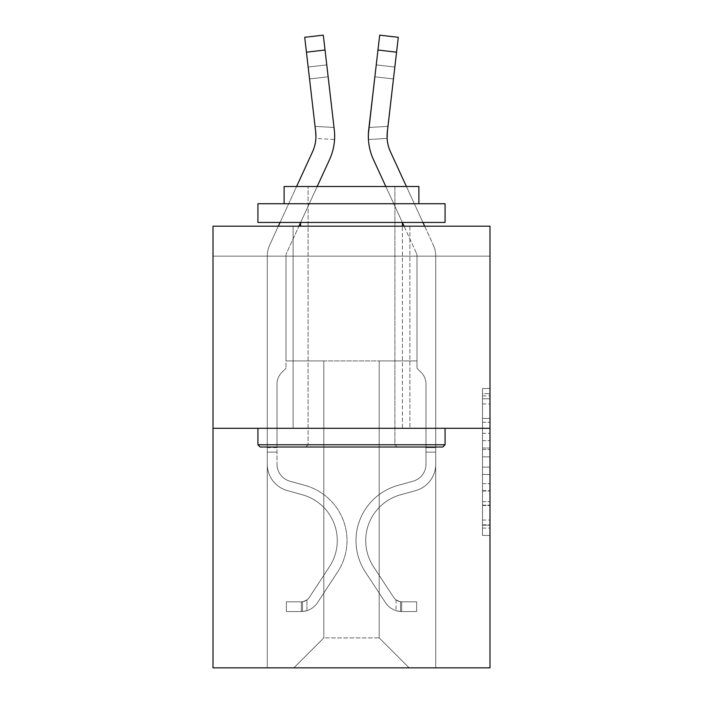 <?xml version="1.0" encoding="UTF-8"?>
<svg xmlns="http://www.w3.org/2000/svg" width="703" height="703" viewBox="0 0 703 703"><rect width="100%" height="100%" fill="white"/><g stroke="black" fill="none" stroke-linecap="round" stroke-linejoin="round"><path stroke-width="0.53" stroke-dasharray="3.52 2.64" d="M482.504 433.338L482.504 456.845L489.991 456.845L489.991 528.12L489.991 395.859L489.991 456.845L482.504 456.845L482.504 393.654L482.504 535.466L482.504 388.513L482.504 525.185L489.991 525.185L482.504 525.185L489.991 525.185L482.504 525.185L482.504 501.67L482.504 535.466L489.991 535.466L489.991 388.513L489.991 524.816L489.991 467.135L482.504 467.135L489.991 467.135L489.991 501.67L489.991 398.803L482.504 398.803L489.991 398.803L489.991 535.466L489.991 395.859L489.991 535.466L482.504 535.466L482.504 388.513L489.991 388.513L489.991 395.859L489.991 388.513L489.991 395.859L489.991 388.513L489.991 393.654L489.991 388.513L482.504 388.513L482.504 398.803L489.991 398.803L482.504 398.803L482.504 433.338L489.991 433.338M409.893 226.19L409.893 428.303L293.107 428.303L409.893 428.303L293.107 428.303L409.893 428.303L409.893 226.19L293.107 226.19L293.107 428.303L293.107 226.19L409.893 226.19M489.991 448.031L489.991 440.684L489.991 448.031L482.504 448.031L482.504 418.452L482.504 505.527L482.504 483.664L489.991 483.664L482.504 483.664L482.504 535.466L489.991 535.466L482.504 535.466L489.991 535.466L482.504 535.466L482.504 388.513L489.991 388.513L482.504 388.513L489.991 388.513L482.504 388.513L482.504 448.031L489.991 448.031M489.991 256.129L489.991 226.19L213.009 226.19L489.991 226.19L489.991 667.85L213.009 667.85L213.009 428.303L489.991 428.303L213.009 428.303L213.009 226.19L489.991 226.19L489.991 256.129L213.009 256.129L489.991 256.129M409.137 667.85L435.719 667.85L435.719 256.129L417.002 256.129L417.002 360.929L379.198 360.929L379.198 637.911L409.137 667.85L435.719 667.85L435.719 256.129L417.002 256.129L417.002 360.929L379.198 360.929L379.198 637.911L323.802 637.911L323.802 360.929L323.802 637.911L323.802 360.929L323.802 637.911L323.802 360.929L379.198 360.929L379.198 637.911L409.137 667.85L435.719 667.85L435.719 256.129L417.002 256.129L417.002 360.929L379.198 360.929L379.198 637.911L409.137 667.85L435.719 667.85L435.719 256.129L417.002 256.129L417.002 360.929L379.198 360.929L379.198 637.911L409.137 667.85L435.719 667.85L435.719 256.129L417.002 256.129L417.002 360.929L379.198 360.929L379.198 637.911L409.137 667.85L435.719 667.85L435.719 256.129L417.002 256.129L417.002 360.929L379.198 360.929L379.198 637.911L409.137 667.85L435.719 667.85L435.719 256.129L417.002 256.129L417.002 360.929L379.198 360.929L379.198 637.911L409.137 667.85L435.719 667.85L435.719 256.129L417.002 256.129L417.002 360.929L379.198 360.929L379.198 637.911L409.137 667.85L435.719 667.85L435.719 256.129L417.002 256.129L417.002 360.929L379.198 360.929L379.198 637.911L409.137 667.85L435.719 667.85L435.719 256.129L417.002 256.129L417.002 360.929L379.198 360.929L379.198 637.911L409.137 667.85L435.719 667.85L435.719 256.129L417.002 256.129L417.002 360.929L379.198 360.929L379.198 637.911L409.137 667.85L293.863 667.85L435.719 667.85L435.719 256.129L417.002 256.129L417.002 360.929L379.198 360.929L379.198 637.911L409.137 667.85L379.198 637.911L379.198 360.929L285.998 360.929L285.998 256.129L267.281 256.129L267.281 667.85L293.863 667.85L323.802 637.911L323.802 360.929L285.998 360.929L285.998 256.129L267.281 256.129L267.281 667.85L293.863 667.85L323.802 637.911L323.802 360.929L285.998 360.929L285.998 256.129L267.281 256.129L267.281 667.85L293.863 667.85L323.802 637.911L323.802 360.929L285.998 360.929L285.998 256.129L267.281 256.129L267.281 667.85L293.863 667.85L323.802 637.911L323.802 360.929L285.998 360.929L285.998 256.129L267.281 256.129L267.281 667.85L293.863 667.85L323.802 637.911L323.802 360.929L285.998 360.929L285.998 256.129L267.281 256.129L267.281 667.85L293.863 667.85L323.802 637.911L323.802 360.929L285.998 360.929L285.998 256.129L267.281 256.129L267.281 667.85L293.863 667.85L323.802 637.911L323.802 360.929L285.998 360.929L285.998 256.129L267.281 256.129L267.281 667.85L293.863 667.85L323.802 637.911L323.802 360.929L285.998 360.929L285.998 256.129L267.281 256.129L267.281 667.85L293.863 667.85L323.802 637.911L379.198 637.911L409.137 667.85M267.281 667.85L293.863 667.85L323.802 637.911L323.802 360.929L285.998 360.929L285.998 256.129L267.281 256.129L267.281 667.85L293.863 667.85L323.802 637.911L293.863 667.85L323.802 637.911L293.863 667.85L267.281 667.85L267.281 256.129L267.281 667.85M285.998 256.129L267.281 256.129L285.998 256.129L285.998 360.929L285.998 256.129M213.009 256.129L213.009 226.19L213.009 256.129M323.802 360.929L285.998 360.929L323.802 360.929M213.009 428.303L489.991 428.303M482.504 456.845L489.991 456.845L482.504 456.845M482.504 393.654L482.504 388.513L482.504 393.654L489.991 393.654L482.504 393.654M482.504 505.158L482.504 474.481L482.504 505.158L489.991 505.158L482.504 505.158M482.504 474.481L482.504 467.135L489.991 467.135L482.504 467.135L482.504 474.481L489.991 474.481L482.504 474.481M482.504 418.452L482.504 398.803L482.504 418.452L489.991 418.452L482.504 418.452M482.504 388.513L489.991 388.513L482.504 388.513L482.504 395.859L482.504 388.513L489.991 388.513M482.504 535.466L489.991 535.466L482.504 535.466L482.504 528.12L482.504 535.466M278.344 226.19L269.68 245.039A26.204 26.204 0 0 0 267.281 255.98A26.204 26.204 0 0 1 269.68 245.039A26.204 26.204 0 0 0 267.281 255.98L267.281 464.244A27.32 27.32 0 0 0 287.272 490.562A27.32 27.32 0 0 1 267.281 464.244A27.32 27.32 0 0 0 287.272 490.562A27.32 27.32 0 0 1 267.281 464.244A27.32 27.32 0 0 0 287.272 490.562L302.501 494.815L287.272 490.562A27.32 27.32 0 0 1 267.281 464.244A27.32 27.32 0 0 0 287.272 490.562L302.501 494.815A47.532 47.532 0 0 1 329.487 566.68A47.532 47.532 0 0 0 302.501 494.815A47.532 47.532 0 0 1 329.487 566.68A47.532 47.532 0 0 0 302.501 494.815L287.272 490.562L302.501 494.815A47.532 47.532 0 0 1 329.487 566.68L309.417 597.26A10.106 10.106 0 0 1 306.956 599.861C301.288 602.462 301.288 602.462 306.956 599.861C301.288 602.462 301.288 602.462 306.956 599.861A10.106 10.106 0 0 0 309.417 597.26L329.487 566.68A47.532 47.532 0 0 0 302.501 494.815A47.532 47.532 0 0 1 329.487 566.68L309.417 597.26A10.106 10.106 0 0 1 301.341 601.821A10.106 10.106 0 0 0 309.417 597.26A10.106 10.106 0 0 1 306.956 599.861A10.106 10.106 0 0 0 309.417 597.26L329.487 566.68L309.417 597.26A10.106 10.106 0 0 1 301.341 601.821L286.376 601.83L286.376 611.557L286.376 601.83L301.341 601.821L301.341 611.557L286.376 611.557L301.341 611.557L301.341 601.821L286.376 601.83L301.341 601.821L301.341 611.557L301.341 601.821A10.106 10.106 0 0 0 309.417 597.26L329.487 566.68A47.532 47.532 0 0 0 302.501 494.815L287.272 490.562A27.32 27.32 0 0 1 267.281 464.244L267.281 255.98A26.204 26.204 0 0 1 269.68 245.039L312.519 151.839A37.426 37.426 0 0 0 315.691 131.892L304.715 37.312L306.438 52.18L325.032 50.018L323.301 35.15M277.017 447.618L267.281 447.618L267.281 452.108L267.281 447.618L277.017 447.618L277.017 464.244L277.017 383.987A16.266 16.266 0 0 1 281.78 372.485A16.266 16.266 0 0 0 277.017 383.987A16.266 16.266 0 0 1 281.78 372.485L285.998 368.267L281.78 372.485A16.266 16.266 0 0 0 277.017 383.987L277.017 447.618M301.341 611.557A19.833 19.833 0 0 0 317.554 602.603L337.625 572.014A57.268 57.268 0 0 0 305.12 485.439L289.882 481.195A17.593 17.593 0 0 1 277.017 464.244A17.593 17.593 0 0 0 289.882 481.195A17.593 17.593 0 0 1 277.017 464.244L277.017 383.987L277.017 464.244A17.593 17.593 0 0 0 289.882 481.195A17.593 17.593 0 0 1 277.017 464.244A17.593 17.593 0 0 0 289.882 481.195L305.12 485.439L289.882 481.195A17.593 17.593 0 0 1 277.017 464.244A17.593 17.593 0 0 0 289.882 481.195L305.12 485.439A57.268 57.268 0 0 1 337.625 572.014A57.268 57.268 0 0 0 305.12 485.439L289.882 481.195L305.12 485.439A57.268 57.268 0 0 1 337.625 572.014A57.268 57.268 0 0 0 305.12 485.439A57.268 57.268 0 0 1 337.625 572.014L317.554 602.603L337.625 572.014A57.268 57.268 0 0 0 305.12 485.439A57.268 57.268 0 0 1 337.625 572.014L317.554 602.603A19.833 19.833 0 0 1 306.956 610.635A19.833 19.833 0 0 0 317.554 602.603L337.625 572.014L317.554 602.603A19.833 19.833 0 0 1 306.956 610.635C301.192 611.856 301.192 611.856 306.956 610.635C301.192 611.856 301.192 611.856 306.956 610.635A19.833 19.833 0 0 0 317.554 602.603A19.833 19.833 0 0 1 301.341 611.557A19.833 19.833 0 0 0 317.554 602.603A19.833 19.833 0 0 1 301.341 611.557L286.376 611.557L301.341 611.557M334.646 137.217L334.285 129.739A56.143 56.143 0 0 1 329.522 159.66L286.683 252.852A7.487 7.487 0 0 0 285.998 255.98A7.487 7.487 0 0 1 286.683 252.852A7.487 7.487 0 0 0 285.998 255.98L285.998 368.267L285.998 255.98A7.487 7.487 0 0 1 286.683 252.852L329.522 159.66A56.143 56.143 0 0 0 334.285 129.739L325.032 50.018L306.438 52.18L325.032 50.018L334.285 129.739L334.558 139.519L315.875 138.412L315.691 131.892L306.438 52.18L315.691 131.892L308.169 67.049L309.548 78.947L308.169 67.049L309.548 78.947L328.134 76.794L334.022 127.489L315.049 126.364L309.548 78.947L328.134 76.794L326.754 64.896L334.022 127.489L315.049 126.364L315.875 138.412L315.937 136.663L315.875 138.412L334.558 139.519M300.594 222.587L317.176 186.515L300.594 222.587M312.519 151.839A37.426 37.426 0 0 0 315.691 131.892L309.548 78.947L315.691 131.892A37.426 37.426 0 0 1 312.519 151.839M329.522 159.66A56.143 56.143 0 0 0 334.285 129.739L325.032 50.018M326.754 64.896L308.169 67.049L326.754 64.896L334.022 127.489L326.754 64.896M424.656 226.19L433.32 245.039A26.204 26.204 0 0 1 435.719 255.98A26.204 26.204 0 0 0 433.32 245.039A26.204 26.204 0 0 1 435.719 255.98A26.204 26.204 0 0 0 433.32 245.039A26.204 26.204 0 0 1 435.719 255.98A26.204 26.204 0 0 0 433.32 245.039A26.204 26.204 0 0 1 435.719 255.98A26.204 26.204 0 0 0 433.32 245.039A26.204 26.204 0 0 1 435.719 255.98A26.204 26.204 0 0 0 433.32 245.039A26.204 26.204 0 0 1 435.719 255.98L435.719 464.244A27.32 27.32 0 0 1 415.728 490.562A27.32 27.32 0 0 0 435.719 464.244A27.32 27.32 0 0 1 415.728 490.562A27.32 27.32 0 0 0 435.719 464.244L435.719 447.618L425.983 447.618L435.719 447.618L435.719 464.244A27.32 27.32 0 0 1 415.728 490.562A27.32 27.32 0 0 0 435.719 464.244L435.719 447.618L435.719 464.244A27.32 27.32 0 0 1 415.728 490.562A27.32 27.32 0 0 0 435.719 464.244A27.32 27.32 0 0 1 415.728 490.562A27.32 27.32 0 0 0 435.719 464.244L435.719 447.618L425.983 447.618L425.983 464.244A17.593 17.593 0 0 1 413.118 481.195A17.593 17.593 0 0 0 425.983 464.244L425.983 447.618L425.983 464.244A17.593 17.593 0 0 1 413.118 481.195A17.593 17.593 0 0 0 425.983 464.244A17.593 17.593 0 0 1 413.118 481.195A17.593 17.593 0 0 0 425.983 464.244L425.983 447.618L425.983 464.244A17.593 17.593 0 0 1 413.118 481.195A17.593 17.593 0 0 0 425.983 464.244A17.593 17.593 0 0 1 413.118 481.195L397.88 485.439L413.118 481.195A17.593 17.593 0 0 0 425.983 464.244L425.983 447.618L425.983 464.244A17.593 17.593 0 0 1 413.118 481.195L397.88 485.439L413.118 481.195A17.593 17.593 0 0 0 425.983 464.244A17.593 17.593 0 0 1 413.118 481.195L397.88 485.439L413.118 481.195A17.593 17.593 0 0 0 425.983 464.244A17.593 17.593 0 0 1 413.118 481.195L397.88 485.439A57.268 57.268 0 0 0 365.375 572.014A57.268 57.268 0 0 1 397.88 485.439L413.118 481.195A17.593 17.593 0 0 0 425.983 464.244L425.983 447.618L425.983 464.244A17.593 17.593 0 0 1 413.118 481.195L397.88 485.439A57.268 57.268 0 0 0 365.375 572.014A57.268 57.268 0 0 1 397.88 485.439A57.268 57.268 0 0 0 365.375 572.014A57.268 57.268 0 0 1 397.88 485.439L413.118 481.195L397.88 485.439A57.268 57.268 0 0 0 365.375 572.014A57.268 57.268 0 0 1 397.88 485.439L413.118 481.195L397.88 485.439A57.268 57.268 0 0 0 365.375 572.014A57.268 57.268 0 0 1 397.88 485.439A57.268 57.268 0 0 0 365.375 572.014A57.268 57.268 0 0 1 397.88 485.439L413.118 481.195A17.593 17.593 0 0 0 425.983 464.244A17.593 17.593 0 0 1 413.118 481.195L397.88 485.439A57.268 57.268 0 0 0 365.375 572.014L385.446 602.603L365.375 572.014A57.268 57.268 0 0 1 397.88 485.439A57.268 57.268 0 0 0 365.375 572.014L385.446 602.603L365.375 572.014A57.268 57.268 0 0 1 397.88 485.439A57.268 57.268 0 0 0 365.375 572.014L385.446 602.603L365.375 572.014A57.268 57.268 0 0 1 397.88 485.439L413.118 481.195L397.88 485.439A57.268 57.268 0 0 0 365.375 572.014L385.446 602.603A19.833 19.833 0 0 0 396.044 610.635C401.808 611.856 401.808 611.856 396.044 610.635C401.808 611.856 401.808 611.856 396.044 610.635A19.833 19.833 0 0 1 385.446 602.603L365.375 572.014L385.446 602.603A19.833 19.833 0 0 0 401.659 611.557A19.833 19.833 0 0 1 385.446 602.603A19.833 19.833 0 0 0 396.044 610.635C401.808 611.856 401.808 611.856 396.044 610.635C401.808 611.856 401.808 611.856 396.044 610.635A19.833 19.833 0 0 1 385.446 602.603L365.375 572.014A57.268 57.268 0 0 1 397.88 485.439A57.268 57.268 0 0 0 365.375 572.014L385.446 602.603A19.833 19.833 0 0 0 401.659 611.557A19.833 19.833 0 0 1 385.446 602.603A19.833 19.833 0 0 0 396.044 610.635C401.808 611.856 401.808 611.856 396.044 610.635C401.808 611.856 401.808 611.856 396.044 610.635A19.833 19.833 0 0 1 385.446 602.603L365.375 572.014L385.446 602.603A19.833 19.833 0 0 0 401.659 611.557A19.833 19.833 0 0 1 385.446 602.603A19.833 19.833 0 0 0 396.044 610.635C401.808 611.856 401.808 611.856 396.044 610.635C401.808 611.856 401.808 611.856 396.044 610.635A19.833 19.833 0 0 1 385.446 602.603L365.375 572.014L385.446 602.603A19.833 19.833 0 0 0 401.659 611.557A19.833 19.833 0 0 1 385.446 602.603A19.833 19.833 0 0 0 396.044 610.635C401.808 611.856 401.808 611.856 396.044 610.635C401.808 611.856 401.808 611.856 396.044 610.635A19.833 19.833 0 0 1 385.446 602.603L365.375 572.014A57.268 57.268 0 0 1 397.88 485.439A57.268 57.268 0 0 0 365.375 572.014L385.446 602.603A19.833 19.833 0 0 0 401.659 611.557A19.833 19.833 0 0 1 385.446 602.603A19.833 19.833 0 0 0 396.044 610.635C401.808 611.856 401.808 611.856 396.044 610.635C401.808 611.856 401.808 611.856 396.044 610.635A19.833 19.833 0 0 1 385.446 602.603L365.375 572.014L385.446 602.603A19.833 19.833 0 0 0 401.659 611.557L416.624 611.557L401.659 611.557A19.833 19.833 0 0 1 385.446 602.603L365.375 572.014A57.268 57.268 0 0 1 397.88 485.439L413.118 481.195A17.593 17.593 0 0 0 425.983 464.244L425.983 447.618L425.983 452.108L425.983 447.618L435.719 447.618L435.719 464.244A27.32 27.32 0 0 1 415.728 490.562A27.32 27.32 0 0 0 435.719 464.244A27.32 27.32 0 0 1 415.728 490.562L400.499 494.815L415.728 490.562A27.32 27.32 0 0 0 435.719 464.244L435.719 452.108L435.719 464.244A27.32 27.32 0 0 1 415.728 490.562L400.499 494.815L415.728 490.562A27.32 27.32 0 0 0 435.719 464.244A27.32 27.32 0 0 1 415.728 490.562L400.499 494.815L415.728 490.562A27.32 27.32 0 0 0 435.719 464.244A27.32 27.32 0 0 1 415.728 490.562L400.499 494.815A47.532 47.532 0 0 0 373.513 566.68A47.532 47.532 0 0 1 400.499 494.815A47.532 47.532 0 0 0 373.513 566.68A47.532 47.532 0 0 1 400.499 494.815L415.728 490.562A27.32 27.32 0 0 0 435.719 464.244A27.32 27.32 0 0 1 415.728 490.562L400.499 494.815A47.532 47.532 0 0 0 373.513 566.68A47.532 47.532 0 0 1 400.499 494.815L415.728 490.562L400.499 494.815A47.532 47.532 0 0 0 373.513 566.68A47.532 47.532 0 0 1 400.499 494.815A47.532 47.532 0 0 0 373.513 566.68A47.532 47.532 0 0 1 400.499 494.815L415.728 490.562L400.499 494.815A47.532 47.532 0 0 0 373.513 566.68A47.532 47.532 0 0 1 400.499 494.815A47.532 47.532 0 0 0 373.513 566.68L393.583 597.26L373.513 566.68A47.532 47.532 0 0 1 400.499 494.815L415.728 490.562A27.32 27.32 0 0 0 435.719 464.244A27.32 27.32 0 0 1 415.728 490.562L400.499 494.815A47.532 47.532 0 0 0 373.513 566.68L393.583 597.26L373.513 566.68A47.532 47.532 0 0 1 400.499 494.815A47.532 47.532 0 0 0 373.513 566.68L393.583 597.26L373.513 566.68A47.532 47.532 0 0 1 400.499 494.815A47.532 47.532 0 0 0 373.513 566.68L393.583 597.26A10.106 10.106 0 0 0 396.044 599.861C401.712 602.462 401.712 602.462 396.044 599.861C401.712 602.462 401.712 602.462 396.044 599.861A10.106 10.106 0 0 1 393.583 597.26L373.513 566.68L393.583 597.26A10.106 10.106 0 0 0 401.659 601.821A10.106 10.106 0 0 1 393.583 597.26A10.106 10.106 0 0 0 396.044 599.861C401.712 602.462 401.712 602.462 396.044 599.861C401.712 602.462 401.712 602.462 396.044 599.861A10.106 10.106 0 0 1 393.583 597.26L373.513 566.68A47.532 47.532 0 0 1 400.499 494.815L415.728 490.562L400.499 494.815A47.532 47.532 0 0 0 373.513 566.68L393.583 597.26A10.106 10.106 0 0 0 401.659 601.821A10.106 10.106 0 0 1 393.583 597.26A10.106 10.106 0 0 0 396.044 599.861C401.712 602.462 401.712 602.462 396.044 599.861C401.712 602.462 401.712 602.462 396.044 599.861A10.106 10.106 0 0 1 393.583 597.26L373.513 566.68L393.583 597.26A10.106 10.106 0 0 0 401.659 601.821A10.106 10.106 0 0 1 393.583 597.26A10.106 10.106 0 0 0 396.044 599.861C401.712 602.462 401.712 602.462 396.044 599.861C401.712 602.462 401.712 602.462 396.044 599.861A10.106 10.106 0 0 1 393.583 597.26L373.513 566.68L393.583 597.26A10.106 10.106 0 0 0 401.659 601.821A10.106 10.106 0 0 1 393.583 597.26A10.106 10.106 0 0 0 396.044 599.861C401.712 602.462 401.712 602.462 396.044 599.861C401.712 602.462 401.712 602.462 396.044 599.861A10.106 10.106 0 0 1 393.583 597.26L373.513 566.68A47.532 47.532 0 0 1 400.499 494.815A47.532 47.532 0 0 0 373.513 566.68L393.583 597.26A10.106 10.106 0 0 0 401.659 601.821A10.106 10.106 0 0 1 393.583 597.26A10.106 10.106 0 0 0 396.044 599.861A10.106 10.106 0 0 1 393.583 597.26L373.513 566.68L393.583 597.26A10.106 10.106 0 0 0 401.659 601.821L416.624 601.83L416.624 611.557L416.624 601.83L401.659 601.821L401.659 611.557L416.624 611.557L401.659 611.557L401.659 601.821L416.624 601.83L416.624 611.557L416.624 601.83L401.659 601.821L401.659 611.557L416.624 611.557L401.659 611.557L401.659 601.821L416.624 601.83L416.624 611.557L416.624 601.83L401.659 601.821L401.659 611.557L416.624 611.557L401.659 611.557L401.659 601.821L416.624 601.83L416.624 611.557L416.624 601.83L401.659 601.821L401.659 611.557L416.624 611.557L401.659 611.557L401.659 601.821L416.624 601.83L416.624 611.557L416.624 601.83L401.659 601.821L401.659 611.557L416.624 611.557L401.659 611.557L401.659 601.821L416.624 601.83L401.659 601.821L401.659 611.557L401.659 601.821A10.106 10.106 0 0 1 393.583 597.26L373.513 566.68A47.532 47.532 0 0 1 400.499 494.815L415.728 490.562A27.32 27.32 0 0 0 435.719 464.244L435.719 255.98A26.204 26.204 0 0 0 433.32 245.039L390.481 151.839A37.426 37.426 0 0 1 387.309 131.892L398.285 37.312L396.562 52.18L398.285 37.312L379.699 35.15L377.968 50.018L379.699 35.15L398.285 37.312L396.562 52.18L398.285 37.312L379.699 35.15L377.968 50.018L379.699 35.15L398.285 37.312L396.562 52.18L398.285 37.312L379.699 35.15L377.968 50.018L379.699 35.15L398.285 37.312L396.562 52.18L398.285 37.312L379.699 35.15L377.968 50.018L379.699 35.15L398.285 37.312L396.562 52.18L398.285 37.312L379.699 35.15L377.968 50.018L379.699 35.15L398.285 37.312L379.699 35.15L377.968 50.018L396.562 52.18L377.968 50.018L396.562 52.18L377.968 50.018L396.562 52.18L377.968 50.018L396.562 52.18L377.968 50.018L396.562 52.18L377.968 50.018L396.562 52.18L387.309 131.892L394.831 67.049L393.452 78.947L394.831 67.049L393.452 78.947L394.831 67.049L393.452 78.947L394.831 67.049L393.452 78.947L394.831 67.049L393.452 78.947L394.831 67.049L393.452 78.947L374.866 76.794L368.715 129.739L377.968 50.018L368.715 129.739L368.442 139.519L368.715 129.739L377.968 50.018L368.715 129.739L368.346 136.751L377.968 50.018L368.715 129.739L368.442 139.519L368.715 129.739L377.968 50.018L368.715 129.739L368.346 136.751L377.968 50.018L368.715 129.739L368.442 139.519L368.715 129.739L377.968 50.018M373.478 159.66L416.317 252.852A7.487 7.487 0 0 1 417.002 255.98A7.487 7.487 0 0 0 416.317 252.852A7.487 7.487 0 0 1 417.002 255.98A7.487 7.487 0 0 0 416.317 252.852A7.487 7.487 0 0 1 417.002 255.98A7.487 7.487 0 0 0 416.317 252.852A7.487 7.487 0 0 1 417.002 255.98A7.487 7.487 0 0 0 416.317 252.852A7.487 7.487 0 0 1 417.002 255.98A7.487 7.487 0 0 0 416.317 252.852A7.487 7.487 0 0 1 417.002 255.98L417.002 368.267L421.22 372.485A16.266 16.266 0 0 1 425.983 383.987L425.983 464.244L425.983 383.987A16.266 16.266 0 0 0 421.22 372.485L417.002 368.267L417.002 255.98L417.002 368.267L421.22 372.485A16.266 16.266 0 0 1 425.983 383.987L425.983 464.244L425.983 383.987A16.266 16.266 0 0 0 421.22 372.485L417.002 368.267L417.002 255.98L417.002 368.267L421.22 372.485A16.266 16.266 0 0 1 425.983 383.987L425.983 464.244A17.593 17.593 0 0 1 413.118 481.195A17.593 17.593 0 0 0 425.983 464.244A17.593 17.593 0 0 1 413.118 481.195A17.593 17.593 0 0 0 425.983 464.244L425.983 383.987A16.266 16.266 0 0 0 421.22 372.485L417.002 368.267L417.002 255.98L417.002 368.267L421.22 372.485A16.266 16.266 0 0 1 425.983 383.987A16.266 16.266 0 0 0 421.22 372.485L417.002 368.267L417.002 255.98L417.002 368.267L421.22 372.485L417.002 368.267L417.002 255.98A7.487 7.487 0 0 0 416.317 252.852L373.478 159.66A56.143 56.143 0 0 1 368.715 129.739A56.143 56.143 0 0 0 373.478 159.66A56.143 56.143 0 0 1 368.715 129.739A56.143 56.143 0 0 0 373.478 159.66A56.143 56.143 0 0 1 368.715 129.739L368.978 127.489L368.715 129.739A56.143 56.143 0 0 0 373.478 159.66A56.143 56.143 0 0 1 368.715 129.739A56.143 56.143 0 0 0 373.478 159.66A56.143 56.143 0 0 1 368.715 129.739L368.442 139.519L368.715 129.739A56.143 56.143 0 0 0 373.478 159.66A56.143 56.143 0 0 1 368.715 129.739L368.978 127.489L387.951 126.364L393.452 78.947L374.866 76.794L376.246 64.896L368.978 127.489L387.951 126.364L387.125 138.412L387.089 137.726L387.125 138.412L368.442 139.519L387.125 138.412L387.089 137.726L387.125 138.412L368.442 139.519L387.125 138.412L387.089 137.726M402.406 222.587L385.824 186.515L402.406 222.587M387.309 131.892L387.951 126.364L387.309 131.892A37.426 37.426 0 0 0 390.481 151.839A37.426 37.426 0 0 1 387.309 131.892A37.426 37.426 0 0 0 387.063 136.654A37.426 37.426 0 0 1 387.309 131.892A37.426 37.426 0 0 0 390.481 151.839A37.426 37.426 0 0 1 387.309 131.892A37.426 37.426 0 0 0 390.481 151.839A37.426 37.426 0 0 1 387.309 131.892L396.562 52.18L387.309 131.892L393.452 78.947L374.866 76.794L368.978 127.489L387.951 126.364L393.452 78.947L374.866 76.794L376.246 64.896L394.831 67.049L376.246 64.896L368.978 127.489L387.951 126.364L387.125 138.412L368.442 139.519L387.125 138.412L387.063 136.663A37.426 37.426 0 0 1 387.309 131.892L396.562 52.18L387.309 131.892L393.452 78.947L374.866 76.794L368.978 127.489L387.951 126.364L393.452 78.947L374.866 76.794L376.246 64.896L368.978 127.489L387.951 126.364L387.125 138.412L387.309 131.892L396.562 52.18L387.063 136.654A37.426 37.426 0 0 1 387.309 131.892L396.562 52.18M376.246 64.896L394.831 67.049L376.246 64.896L368.978 127.489L376.246 64.896L368.978 127.489L376.246 64.896L394.831 67.049L376.246 64.896L368.978 127.489L376.246 64.896M445.069 444.771L442.828 447.02L260.172 447.02L442.828 447.02L260.172 447.02L257.931 444.771L445.069 444.771L257.931 444.771L257.931 428.303L445.069 428.303L445.069 444.771L257.931 444.771M394.919 444.771L397.16 447.02L305.84 447.02L397.16 447.02L305.84 447.02L397.16 447.02L394.919 444.771L394.919 186.515L308.081 186.515L394.919 186.515L308.081 186.515L394.919 186.515L394.919 444.771L308.081 444.771L305.84 447.02L308.081 444.771L394.919 444.771L308.081 444.771L308.081 186.515L308.081 444.771L394.919 444.771M257.931 203.729L445.069 203.729L445.069 222.447L257.931 222.447L445.069 222.447L257.931 222.447L257.931 203.729L445.069 203.729L257.931 203.729M418.874 203.729L284.126 203.729L284.126 186.515L418.874 186.515L284.126 186.515L418.874 186.515L418.874 203.729L284.126 203.729M402.406 222.447L300.594 222.447L402.406 222.447L300.594 222.447L402.406 222.447L402.406 428.303L300.594 428.303L402.406 428.303L300.594 428.303L402.406 428.303L402.406 226.19M300.594 222.447L300.594 226.19M445.069 428.303L257.931 428.303M425.983 464.244L425.983 383.987A16.266 16.266 0 0 0 421.22 372.485A16.266 16.266 0 0 1 425.983 383.987A16.266 16.266 0 0 0 421.22 372.485A16.266 16.266 0 0 1 425.983 383.987L425.983 464.244M425.983 447.618L435.719 447.618L435.719 452.108L435.719 447.618L425.983 447.618M285.998 368.267L281.78 372.485L285.998 368.267M280.066 222.447L296.587 186.515M334.285 129.739L334.654 136.751L334.285 129.739M304.715 37.312L306.438 52.18M306.956 610.635C301.192 611.856 301.192 611.856 306.956 610.635C301.192 611.856 301.192 611.856 306.956 610.635L306.956 599.861C301.288 602.462 301.288 602.462 306.956 599.861C301.288 602.462 301.288 602.462 306.956 599.861L306.956 610.635M286.376 611.557L286.376 601.83L286.376 611.557M422.934 222.447L406.413 186.515M417.002 368.267L421.22 372.485L417.002 368.267M387.951 126.364L393.452 78.947L387.951 126.364L368.978 127.489L387.951 126.364M396.044 599.861C401.712 602.462 401.712 602.462 396.044 599.861C401.712 602.462 401.712 602.462 396.044 599.861L396.044 610.635L396.044 599.861M416.624 611.557L416.624 601.83L416.624 611.557M482.504 501.67L489.991 501.67L482.504 501.67M482.504 490.65L489.991 490.65M482.504 422.31L489.991 422.31L482.504 422.31M482.504 395.859L489.991 395.859M482.504 528.12L489.991 528.12M482.504 520.035L489.991 520.035M482.504 403.944L489.991 403.944M482.504 449.498L489.991 449.498L482.504 449.498M482.504 491.01L489.991 491.01L482.504 491.01M482.504 505.527L489.991 505.527L482.504 505.527M482.504 440.684L489.991 440.684L482.504 440.684M277.017 452.108L267.281 452.108L277.017 452.108M328.134 76.794L309.548 78.947L328.134 76.794M315.049 126.364L334.022 127.489L315.049 126.364M425.983 452.108L435.719 452.108L425.983 452.108M398.285 37.312L379.699 35.15M374.866 76.794L393.452 78.947L374.866 76.794M482.504 524.816L489.991 524.816M482.504 525.185L489.991 525.185M482.504 398.803L489.991 398.803M302.466 601.715L302.466 611.505L302.466 601.715M400.534 601.715L400.534 611.505L400.534 601.715"/><path stroke-width="1.05" d="M489.991 428.303L489.991 226.19L213.009 226.19L213.009 667.85L489.991 667.85L489.991 428.303L213.009 428.303M298.942 226.19L300.594 222.587L298.942 226.19M329.522 159.66L317.176 186.515L329.522 159.66A56.143 56.143 0 0 0 334.285 129.739L325.032 50.018L306.438 52.18L304.715 37.312L323.301 35.15L304.715 37.312L323.301 35.15L325.032 50.018M334.558 139.519L334.646 137.217M334.022 127.489L334.285 129.739L334.022 127.489M404.058 226.19L402.406 222.587L404.058 226.19M373.478 159.66L385.824 186.515L373.478 159.66A56.143 56.143 0 0 1 368.715 129.739L379.699 35.15L398.285 37.312L396.562 52.18L377.968 50.018M387.125 138.412L387.309 131.892L387.125 138.412L387.309 131.892L387.125 138.412L387.309 131.892L396.562 52.18M406.413 186.515L390.481 151.839A37.426 37.426 0 0 1 387.063 136.654L387.063 136.654A37.426 37.426 0 0 0 390.481 151.839A37.426 37.426 0 0 1 387.063 136.654A37.426 37.426 0 0 0 390.481 151.839A37.426 37.426 0 0 1 387.309 131.892M368.346 136.751L368.442 139.519L368.346 136.751M442.828 447.02L260.172 447.02L257.931 444.771L445.069 444.771L442.828 447.02M257.931 203.729L445.069 203.729L445.069 222.447L257.931 222.447L257.931 203.729M418.874 203.729L418.874 186.515L284.126 186.515L284.126 203.729M257.931 428.303L257.931 444.771M445.069 428.303L445.069 444.771M300.594 222.447L300.594 226.19M402.406 222.447L402.406 226.19M296.587 186.515L312.519 151.839A37.426 37.426 0 0 0 315.691 131.892L306.438 52.18M278.344 226.19L280.066 222.447M323.301 35.15L304.715 37.312M424.656 226.19L422.934 222.447M379.699 35.15L398.285 37.312"/></g></svg>
